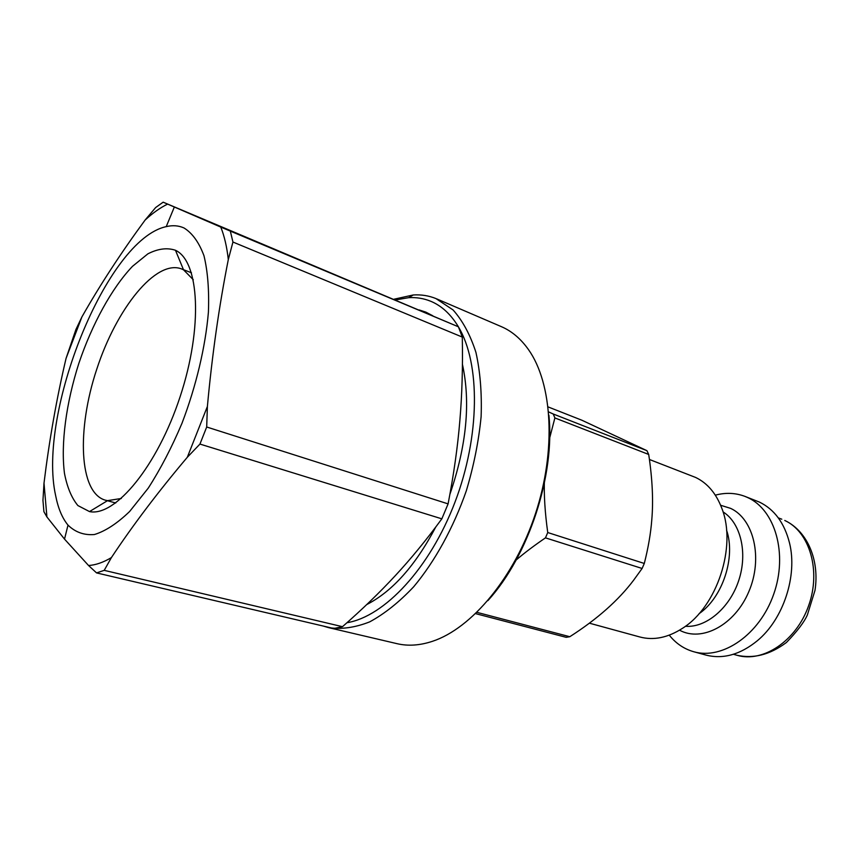 <?xml version="1.0" encoding="UTF-8"?>
<svg xmlns="http://www.w3.org/2000/svg" width="859" height="859" viewBox="0 0 859 859"><rect width="100%" height="100%" fill="white"/><g stroke="black" fill="none" stroke-linecap="round" stroke-linejoin="round"><path stroke-width="1.29" d="M175.376 250.237C167.065 247.499 157.895 248.702 147.855 253.856L132.49 266.333C111.756 288.119 92.16 323.993 78.824 363.421C66.164 403.086 60.678 443.555 64.468 473.352C67.142 487.214 71.608 497.952 77.89 505.564L89.497 511.588C115.138 517.032 157.38 466.222 180.143 396.622C203.164 327.107 199.352 261.136 175.483 250.291L175.376 250.237M121.334 498.467L107.568 500.636L105.367 500.185C78.953 492.765 76.623 429.64 96.766 369.177C116.47 308.574 155.823 259.171 181.485 268.888L183.525 269.823L193.307 279.755M184.009 227.968C192.362 233.133 199.02 242.399 203.98 255.757C207.749 271.369 209.231 290.159 208.415 312.139C205.462 346.778 196.206 385.906 182.011 423.208C171.779 447.389 160.536 469.025 148.263 488.116L129.612 511.513C117.157 523.485 105.432 531.163 94.436 534.523C84.128 535.393 75.324 532.258 68.001 525.117C62.235 518.106 58.111 508.27 55.642 495.611C37.173 412.943 106.72 239.199 166.227 226.636C172.659 225.09 178.586 225.53 184.009 227.968M549.266 439.55L554.882 417.936L648.706 454.465C652.421 479.107 653.441 500.926 651.777 519.91C650.768 533.246 648.277 547.763 644.293 563.461L547.741 532.537C544.971 512.565 543.865 494.956 544.423 479.719M516.162 560.004C524.237 553.078 534.008 545.701 545.465 537.863L642.113 568.465L633.727 580.072C618.544 600.258 597.241 619.135 569.796 636.712L476.96 612.349M475.618 613.637L566.167 637.324L569.796 636.712M545.465 537.863L547.741 532.537M554.882 417.936L553.239 414.006L548.633 411.923M648.706 454.465L646.924 450.664L553.239 414.006M548.117 406.919L581.94 420.255L646.924 450.664M459.866 420.545C457.729 446.519 453.799 474.297 448.097 503.879L206.697 426.998L207.384 406.479C212.13 354.907 219.109 305.933 228.311 259.558L232.939 242.034L462.292 337.072C462.872 366.696 462.067 394.528 459.866 420.545M395.29 575.659C379.753 592.463 362.144 609.471 342.483 626.683L104.207 570.355L111.391 557.598C132.791 525.311 158.099 491.863 187.316 457.267L199.943 444.071L441.837 518.836C426.332 540 410.817 558.93 395.29 575.659M228.311 259.558C226.883 246.823 224.371 236 220.763 227.077L163.156 202.176L155.64 207.545L145.117 220.044C120.872 253.029 99.805 285.317 81.906 316.928L75.925 329.491L66.068 358.353C56.705 398.093 49.35 439.679 44.002 483.145L42.95 500.378L43.916 511.696L46.923 516.957L64.522 539.119L88.552 565.512L96.562 572.91L333.775 628.52L342.483 626.683M163.156 202.176L458.405 326.796L220.763 227.077M462.292 337.072L458.405 326.796C450.825 314.254 441.59 305.74 430.67 301.241C423.712 298.395 416.379 297.214 408.669 297.676L413.265 294.97L394.077 299.19M96.562 572.91L104.207 570.355M232.939 242.034L230.352 231.2M199.943 444.071L206.697 426.998M441.837 518.836L448.097 503.879M88.552 565.512C95.617 565.082 103.23 562.452 111.391 557.598M187.316 457.267L207.384 406.479M167.58 204.109C160.203 207.728 152.719 213.043 145.117 220.044M81.906 316.928L66.068 358.353M44.002 483.145L46.923 516.957M589.338 623.162L639.966 637.013C653.699 640.631 667.915 637.7 682.604 628.24C717.007 606.744 736.882 546.378 721.957 508.646C716.288 493.56 707.515 483.166 695.661 477.464L649.436 459.49M669.258 635.155C675.893 643.455 684.065 648.985 693.761 651.745C722.494 660.131 759.678 634.661 773.691 594.224C788.025 553.915 775.172 509.849 747.706 497.565L744.893 496.362C735.444 492.83 725.597 492.422 715.332 495.16M693.761 651.745L705.894 655.063C723.085 659.433 740.233 654.655 757.348 640.728C783.376 619.253 797.7 575.723 789.518 542.985C784.439 523.002 774.41 509.376 759.453 502.107L744.893 496.362M642.113 568.465L644.293 563.461M323.134 626.018L328.6 627.639C341.399 629.54 355.089 627.618 369.681 621.873C384.521 613.852 399.21 602.138 413.748 586.708C435.03 561.185 453.434 527.77 466.319 490.79C473.803 465.771 478.742 441.064 481.115 416.658C481.942 393.035 480.213 371.614 475.929 352.394C470.292 334.881 462.679 320.74 453.09 309.959L435.932 298.556C428.748 295.668 421.2 294.465 413.265 294.97M458.47 326.957C480.428 363.507 480.149 436.147 454.991 502.15C429.929 568.218 384.478 616.601 346.972 622.721M395.72 299.898L408.669 297.676M436.78 298.911L501.398 326.667C511.76 331.112 520.779 338.747 528.468 349.581C552.412 383.307 556.482 449.944 535.511 513.564C514.595 577.205 471.752 628.401 432.464 641.308C419.847 645.474 408.046 646.258 397.073 643.681L328.6 627.639M432.786 315.779L425.871 312.139L419.181 309.949M366.761 604.553C392.466 591.357 415.466 565.512 435.76 527.018M449.88 494.376C466.577 445.757 470.764 402.409 462.432 364.356M487.891 600.634C528.564 555.998 555.118 475.295 548.912 415.23M699.065 613.68C722.634 597.553 735.938 557.115 726.553 530.143M723.053 511.9C740.651 522.82 747.931 552.788 738.751 580.448C729.71 608.151 706.055 627.94 685.407 626.275M679.533 630.184C701.878 642.403 734.853 625.084 748.844 591.604C763.157 558.286 753.88 519.083 730.633 508.378L720.637 505.264M737.001 655.277C753.193 658.746 769.385 655.17 786.414 642.5C797.206 631.322 804.185 622.152 807.353 614.99L814.976 590.455C819.679 560.68 807.75 531.624 785.266 520.694L784.75 520.457C809.597 531.732 821.268 570.623 808.62 605.756C796.261 640.997 763.028 662.987 737.001 655.277L733.425 654.279M183.525 269.823L175.483 250.291M107.568 500.636L89.497 511.588M191.482 272.797L183.45 269.662M115.74 502.977L107.407 500.733M68.001 525.117L64.522 539.119M166.227 226.636L174.334 207.04M432.217 315.425L420.448 310.486M781.787 519.201L778.308 517.88"/></g></svg>
